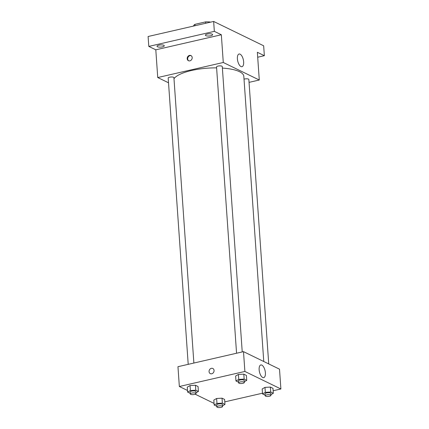 <?xml version="1.0" encoding="UTF-8"?>
<svg xmlns="http://www.w3.org/2000/svg" width="429" height="429" viewBox="0 0 429 429"><rect width="100%" height="100%" fill="white"/><g stroke="black" fill="none" stroke-linecap="round" stroke-linejoin="round"><path stroke-width="0.64" d="M210.054 22.276L210.033 21.992L210.435 22.19M195.029 25.724L194.932 24.34A11.186 3.368 176 0 0 193.645 25.756L193.667 26.04M194.932 24.34L205.614 21.884A11.186 3.368 176 0 1 210.033 21.992M205.711 23.273L205.614 21.884M168.517 82.786L157.738 77.542L155.802 49.812L148.799 46.407L148.107 36.503L213.647 21.45L263.658 45.79L264.355 55.695L257.695 57.223M157.454 46.745A3.647 1.099 -4 0 1 157.003 46.268A3.647 1.099 -4 0 1 159.701 45.013A3.647 1.099 -4 0 1 163.83 45.281A3.647 1.099 -4 0 1 164.28 45.758A3.647 1.099 -4 0 1 161.583 47.018A3.647 1.099 -4 0 1 157.454 46.745M205.807 35.639A3.647 1.099 -4 0 1 205.357 35.162A3.647 1.099 -4 0 1 208.054 33.907A3.647 1.099 -4 0 1 212.189 34.175A3.647 1.099 -4 0 1 212.634 34.652A3.647 1.099 -4 0 1 209.937 35.913A3.647 1.099 -4 0 1 205.807 35.639M155.802 49.812L221.343 34.76L214.339 31.355L213.647 21.45M148.799 46.407L214.339 31.355M157.738 77.542L223.278 62.489L221.343 34.76M223.278 62.489L259.288 80.014L257.352 52.284L264.355 55.695M237.398 58.837A6.505 2.874 -102.9 0 1 239.066 54.016A6.505 2.874 -102.9 0 1 243.323 59.717A6.505 2.874 -102.9 0 1 241.977 66.699A6.505 2.874 -102.9 0 1 237.398 58.837M216.607 67.868A35.392 10.65 176 0 0 191.511 70.501A35.392 10.65 176 0 0 173.992 78.722M263.765 361.508L243.822 76.308A35.392 10.65 176 0 0 222.383 68.077M259.288 80.014L249.045 82.368M268.731 363.921L248.841 79.488A2.874 0.863 176 0 0 244.594 79.016A2.874 0.863 176 0 0 244.021 79.177M193.876 363.041L173.917 77.665A2.874 0.863 176 0 0 169.675 77.193A2.874 0.863 176 0 0 168.189 78.067L188.208 364.344M236.561 353.239L216.543 66.962A2.874 0.863 -4 0 1 219.348 65.894A2.874 0.863 -4 0 1 222.276 66.559L242.229 351.936M189.87 60.854A2.864 2.418 116 0 1 188.428 60.704A2.864 2.418 116 0 1 187.505 57.073A2.864 2.418 116 0 1 190.932 55.555A2.864 2.418 116 0 1 192.128 58.382A2.864 2.418 116 0 1 189.87 60.854M188.685 60.811A2.864 2.418 116 0 1 188.009 57.32A2.864 2.418 116 0 1 191.173 55.695M187.494 390.47L179.343 386.502L177.96 366.698L243.5 351.641L279.51 369.171L280.893 388.974L273.144 390.755M214.06 403.399L195.211 394.224M262.183 388.958L264.983 387.387L270.377 387.076L272.978 388.342L270.377 387.076L264.983 387.387L262.183 388.958L262.532 393.908L265.326 392.337L270.726 392.026L273.321 393.291L270.881 394.664M187.264 387.135L190.058 385.558L195.452 385.253L198.053 386.518L195.452 385.253L190.058 385.558L187.264 387.135L187.607 392.085L190.406 390.513L195.801 390.202L198.402 391.468L195.956 392.841M262.484 393.205L224.791 401.86M179.343 386.502L244.884 371.45L280.893 388.974M213.83 400.064L216.624 398.493L222.024 398.182L224.619 399.447L222.024 398.182L216.624 398.493L213.83 400.064L214.173 405.014L216.972 403.442L222.367 403.131L224.968 404.397L222.528 405.77M235.618 376.029L238.417 374.453L243.811 374.147L246.407 375.413L243.811 374.147L238.417 374.453L235.618 376.029L235.966 380.979L238.76 379.408L244.155 379.097L246.755 380.362L244.316 381.735M244.884 371.45L243.5 351.641M259.143 369.777A6.505 2.874 -102.9 0 1 260.811 364.956A6.505 2.874 -102.9 0 1 265.068 370.656A6.505 2.874 -102.9 0 1 263.722 377.638A6.505 2.874 -102.9 0 1 259.143 369.777M211.749 373.777A2.864 2.418 116 0 1 210.307 373.627A2.864 2.418 116 0 1 209.384 369.996A2.864 2.418 116 0 1 212.811 368.479A2.864 2.418 116 0 1 214.007 371.305A2.864 2.418 116 0 1 211.749 373.777M210.307 373.627A2.864 2.418 116 0 1 209.384 369.996A2.864 2.418 116 0 1 212.816 368.479M238.588 382.244L235.966 380.979M244.364 382.454L244.224 380.469A2.874 0.863 176 0 0 239.977 379.997A2.874 0.863 176 0 0 238.492 380.872L238.631 382.85A2.874 0.863 176 0 0 241.559 383.515A2.874 0.863 176 0 0 244.364 382.454A2.874 0.863 176 0 0 240.117 381.982A2.874 0.863 176 0 0 238.631 382.85M238.76 379.408L238.417 374.453M244.155 379.097L243.811 374.147M246.755 380.362L246.407 375.413M265.154 395.173L262.532 393.908M270.93 395.382L270.79 393.398A2.874 0.863 176 0 0 266.548 392.932A2.874 0.863 176 0 0 265.058 393.801L265.197 395.785A2.874 0.863 176 0 0 268.125 396.444A2.874 0.863 176 0 0 270.93 395.382A2.874 0.863 176 0 0 266.682 394.911A2.874 0.863 176 0 0 265.197 395.785M265.326 392.337L264.983 387.387M270.726 392.026L270.377 387.076M273.321 393.291L272.978 388.342M190.235 393.35L187.607 392.085M196.01 393.559L195.871 391.575A2.874 0.863 176 0 0 191.624 391.103A2.874 0.863 176 0 0 190.138 391.977L190.278 393.956A2.874 0.863 176 0 0 193.206 394.621A2.874 0.863 176 0 0 196.01 393.559A2.874 0.863 176 0 0 191.763 393.087A2.874 0.863 176 0 0 190.278 393.956M190.406 390.513L190.058 385.558M195.801 390.202L195.452 385.253M198.402 391.468L198.053 386.518M216.801 406.279L214.173 405.014M222.576 406.488L222.436 404.504A2.874 0.863 176 0 0 218.189 404.038A2.874 0.863 176 0 0 216.704 404.906L216.843 406.89A2.874 0.863 176 0 0 219.771 407.55A2.874 0.863 176 0 0 222.576 406.488A2.874 0.863 176 0 0 218.329 406.016A2.874 0.863 176 0 0 216.843 406.89M216.972 403.442L216.624 398.493M222.367 403.131L222.024 398.182M224.968 404.397L224.619 399.447"/></g></svg>
